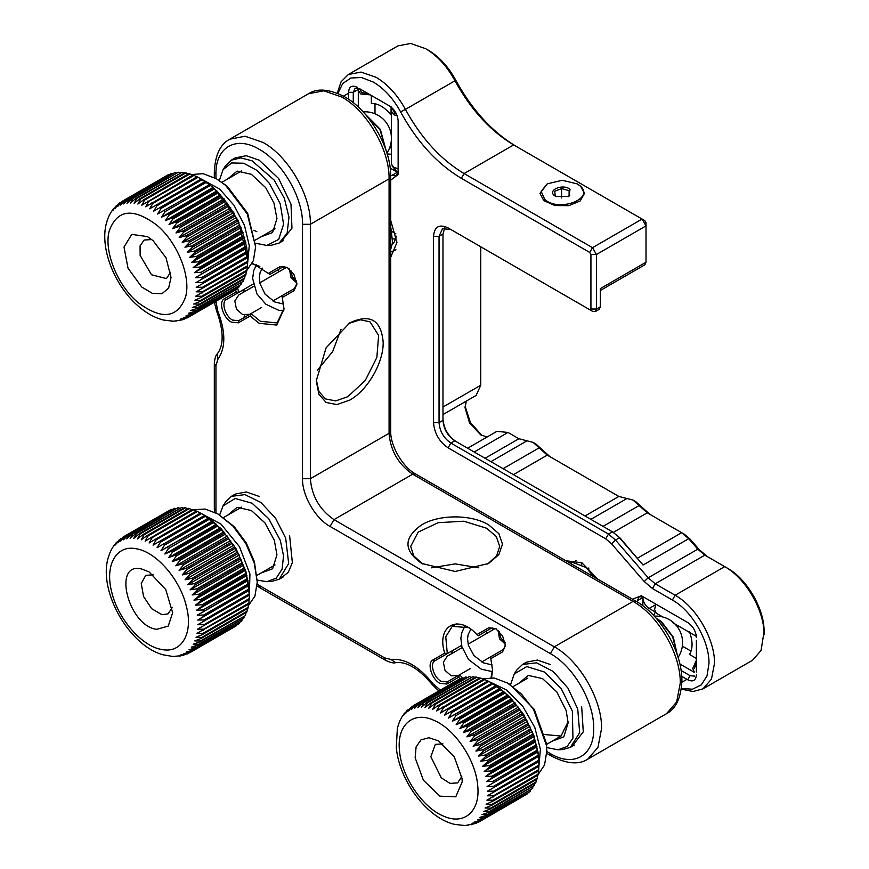 <?xml version="1.0" encoding="UTF-8"?>
<svg xmlns="http://www.w3.org/2000/svg" width="869" height="869" viewBox="0 0 869 869"><rect width="100%" height="100%" fill="white"/><g stroke="black" fill="none" stroke-linecap="round" stroke-linejoin="round"><path stroke-width="1.3" d="M370.324 94.873L360.809 93.993L358.3 90.55L358.3 107.028M368.293 93.711L361.591 92.635L359.614 88.692M249.848 314.263L242.668 314.621L236.455 309.147L234.826 301L238.758 294.971L253.791 286.281M296.829 282.99L290.985 277.667L289.453 269.021M296.546 281.154L292.332 276.885L290.778 270.281M696.384 660.179L692.734 668.576L694.461 672.4L679.851 663.97M694.309 668.576L696.384 662.634M458.387 675.474L451.217 675.832L444.993 670.357L443.364 662.211L447.307 656.171L462.156 647.601M505.367 644.19L499.534 638.867L497.991 630.221M505.095 642.365L500.87 638.096L499.317 631.491M398.132 168.705L393.798 167.38L398.132 168.955M393.798 167.38L391.354 163.98L391.354 139.822M397.187 115.859L393.798 114.675L391.354 111.275L392.766 108.592M396.47 114.1L394.591 113.318L392.984 108.821M662.841 617.001L656.312 613.232L654.585 609.408L655.758 604.074M654.585 609.408L655.986 604.205M544.993 734.577L561.037 736.043L568.087 721.748M518.88 683.273L528.298 675.409L542.538 678.635L556.757 691.833L566.175 710.538L568.109 722.932L563.785 736.879L552.271 741.105M510.548 684.794L514.198 673.996L526.799 666.566L544.255 671.965L561.178 688.53L572.356 711.157L572.953 738.161L567.077 746.525L557.963 749.795L546.786 747.557M557.963 749.795L562.645 749.556L570.401 747.34L579.656 732.697L577.744 709.039L567.957 688.118L553.086 671.4L536.651 662.841L522.541 664.459L516.751 670.053L514.198 673.996M227.711 515.165L237.107 507.311L251.358 510.527L264.893 522.812L274.332 540.344L276.939 554.835L272.627 568.76L261.091 572.997M219.64 514.948L223.029 505.888L235.184 498.491L252.064 503.227L268.738 518.706L280.339 540.42L283.544 555.91L282.099 569.13L276.233 578.157L266.794 581.687L257.246 580.09M266.794 581.698L271.476 581.448L279.221 579.232L288.671 563.481L285.695 538.161L275.516 518.13L260.863 502.467L244.971 494.624L231.371 496.351L225.582 501.945L223.018 505.888M210.341 185.499L213.046 187.411L161.504 217.174L165.088 211.623L210.341 185.499L209.342 184.695L157.604 214.013L209.342 184.695M247.763 259.712L247.763 261.145L202.51 287.27L196.209 287.324L247.698 257.528L247.763 259.712L238.128 220.389L213.35 187.574L201.184 179.025L149.664 208.81L152.803 203.422L198.056 177.298L197.035 176.787L145.688 206.811L148.708 201.51L193.95 175.386L192.94 174.984L141.756 205.225L144.656 200.044L189.909 173.919L188.91 173.626L143.657 199.751L137.878 204.085L140.68 199.023L185.933 172.898L184.967 172.714L139.713 198.849L134.108 203.368L136.824 198.469L182.077 172.344L135.89 198.404L130.459 203.107L133.109 198.371L178.362 172.247L132.218 198.414L126.972 203.292L129.557 198.74L174.81 172.616L128.71 198.903L123.648 203.933L126.211 199.566L171.465 173.442L125.408 199.837L120.541 205.008L123.083 200.848L168.325 174.723L122.333 201.239L117.663 206.518L121.356 201.901M171.465 173.442L172.475 173.637M174.81 172.616L176.288 172.974M178.362 172.247L180.22 172.801M182.077 172.344L184.282 173.116M185.933 172.898L188.421 173.909M189.909 173.919L193.298 175.473M193.95 175.386L197.23 177.048M198.056 177.298L205.269 181.654L153.639 211.221L205.193 181.458M157.604 214.013L161.026 208.495L206.279 182.371L205.269 181.654M206.279 182.371L209.147 184.25M153.639 211.221L156.92 205.757L202.173 179.633M118.695 203.628L120.194 202.575M119.52 203.074L115.034 208.451L117.38 204.856M116.272 205.681L112.666 210.787L114.143 208.06M113.394 208.81L111.428 211.656M110.982 212.242L109.222 215.523M109.005 215.903L107.517 219.585M107.441 219.759L106.268 223.767C99.729 249.066 115.142 286.553 138.605 306.409C146.513 313.253 154.78 317.793 163.394 320.031L173.528 321.226L182.859 319.705M137.997 302.521C117.456 285.456 103.661 251.13 109.222 230.915C117.206 209.375 133.087 207.463 156.844 225.18C177.395 242.245 191.191 276.57 185.629 296.785C177.634 318.326 161.764 320.237 137.997 302.521M213.046 187.411L213.35 188.095L168.097 214.219L161.504 217.174M246.905 270.313L253.379 260.646L255.627 246.807L247.263 213.959L225.712 185.423L216.283 178.666L203.031 173.67L191.332 174.56M172.203 321.172L171.638 321.215M176.668 320.943L175.81 321.106M181.121 320.096L179.981 320.487M185.477 318.608L180.6 319.064L187.508 317.772M233.565 291.115L187.117 317.978M188.247 317.381L183.489 317.554L190.398 316.034L236.325 289.42L191.071 315.545L186.118 315.621L193.016 313.883L238.877 287.15L193.624 313.274L188.475 313.274L195.351 311.308L241.126 284.478L195.883 310.602L190.55 310.548L197.372 308.332L243.081 281.415L197.828 307.539L192.321 307.452L199.077 304.986L244.33 278.862L244.7 277.982L199.457 304.107L193.765 304.009L200.457 301.304L245.71 275.169L245.992 274.202L200.739 300.337L194.884 300.239L201.489 297.285L246.731 271.161L246.937 270.118L201.684 296.242L195.677 296.188L247.415 266.859L247.524 265.751L202.271 291.875L196.112 291.865L247.73 262.308L247.763 261.145M247.296 252.564L247.632 256.312L202.379 282.436L195.959 282.588L247.296 252.564L247.144 251.304L201.901 277.439L195.351 277.7L246.546 247.459L246.307 246.166L201.054 272.29L194.417 272.692L200.196 268.358L245.449 242.234L245.123 240.93L199.87 267.055L193.146 267.598L198.751 263.068L244.004 236.944L243.592 235.629L198.338 261.754L191.549 262.471L196.981 257.756L242.223 231.632L241.734 230.307L196.481 256.431L189.638 257.333L194.884 252.445L240.137 226.32L239.572 225.017L194.319 251.141L187.432 252.227L192.494 247.198L237.737 221.074L237.107 219.781L191.853 245.905L184.945 247.198L189.811 242.038L235.064 215.914L234.358 214.654L189.105 240.778L182.197 242.288L186.878 237.009L232.121 210.885L231.36 209.657L186.107 235.781L179.21 237.519L183.696 232.142L228.949 206.018L228.123 204.845L182.87 230.969L176.005 232.946L180.296 227.493L225.549 201.369L224.68 200.25L179.427 226.374L172.605 228.59L176.711 223.083L221.964 196.959L221.052 195.905L175.799 222.029L169.031 224.484L172.964 218.945L218.217 192.82L217.261 191.843L172.008 217.967L165.327 220.672L169.086 215.121L214.328 188.997L217.261 191.843M153.074 240.648L147.426 236.596L131.773 234.413L123.995 247.035L127.993 268.119L141.766 287.052L152.379 293.364L161.982 293.711L168.651 288.041L171.03 277.483L166.012 257.767L153.074 240.648M213.35 188.095L214.328 188.997M218.217 192.82L221.052 195.905M221.964 196.959L224.68 200.25M225.549 201.369L228.123 204.845M228.949 206.018L231.36 209.657M232.121 210.885L233.739 212.525L234.358 214.654M235.064 215.914L237.107 219.781M237.737 221.074L239.572 225.017M240.137 226.32L241.734 230.307M242.223 231.632L243.592 235.629M244.004 236.944L245.123 240.93M245.449 242.234L246.307 246.166M246.546 247.459L247.144 251.304M247.698 257.528L247.632 256.312M247.654 262.112L247.524 265.751M247.22 266.425L246.937 270.118M246.438 270.476L245.992 274.202M245.112 275.516L244.7 277.982M243.526 279.329L243.081 281.415M241.571 282.816L241.126 284.478M239.257 285.955L238.877 287.15M236.585 288.725L236.325 289.42M255.627 246.807L247.676 213.329L227.2 186.216L216.283 178.666M216.87 190.908L165.327 220.672M220.574 194.732L169.031 224.484M224.148 198.827L172.605 228.59M227.548 203.183L176.005 232.946M230.752 207.767L179.21 237.519M233.739 212.525L182.197 242.288M236.487 217.446L184.945 247.198M238.975 222.464L187.432 252.227M241.18 227.569L189.638 257.333M243.092 232.707L191.549 262.471M244.689 237.834L193.146 267.598M245.96 242.929L194.417 272.692M246.905 247.937L195.351 277.7M247.502 252.836L195.959 282.588M247.752 257.572L196.209 287.324M151.76 239.562L144.167 240.029L140.072 245.905L140.137 255.432L151.521 274.778L166.424 278.58L170.628 272.247M201.543 513.601L204.639 515.458L153.085 545.145L156.29 539.725L201.543 513.601L200.522 513.036L149.11 542.962L152.184 537.618L197.426 511.493L196.416 511.037L145.145 541.181L148.099 535.945L193.352 509.821L192.353 509.473L147.1 535.597L141.245 539.834L144.091 534.717L189.344 508.593L188.367 508.365L143.113 534.489L137.421 538.921L140.181 533.946L185.434 507.822L187.769 508.702M185.434 507.822L184.478 507.702L139.225 533.827L133.717 538.465L136.4 533.642L181.643 507.518L135.477 533.642L130.154 538.443L132.772 533.805L178.015 507.67L131.892 533.914L126.755 538.878L129.318 534.424L174.571 508.289L128.503 534.641L123.539 539.747L126.092 535.5L170.574 509.712L125.321 535.836L120.552 541.061L123.083 537.02L168.488 510.918M171.334 509.375L172.073 509.484M174.571 508.289L175.799 508.561M178.015 507.67L179.677 508.126M181.643 507.518L183.674 508.169M120.639 538.823L119.357 539.671L117.804 542.799L123.083 537.02M119.357 539.671L115.327 544.961L117.163 541.832M116.261 542.636L114.208 545.276M113.633 545.938L111.775 549.023M111.46 549.49L109.852 553.01M109.722 553.271L108.397 557.138M163.176 654.824L172.942 656.486L182.425 655.574M161.764 649.48C142.038 646.536 118.097 619.141 111.808 592.332C104.497 565.339 116.24 544.472 136.314 548.795C156.04 551.739 179.981 579.134 186.27 605.943C193.581 632.936 181.838 653.803 161.764 649.48M249.349 593.82L204.096 619.945L197.73 620.053L203.889 616.262L249.142 590.138L249.305 598.556L204.063 624.681L197.817 624.713L249.37 595.015L245.927 571.476L236.118 548.86L221.443 529.058L202.803 514.318M248.317 605.758L254.943 596.08L257.246 582.1L254.248 562.982L245.721 543.321L232.957 526.103L217.902 513.948L205.171 509.038L193.179 509.755M176.244 656.41L175.527 656.508M180.719 655.856L179.698 656.128M185.119 654.661L180.828 654.889L187.726 653.694M189.67 652.684L186.835 654.129M188.497 653.358L183.815 653.575L190.735 652.163L236.683 625.593L191.441 651.717L186.563 651.837L193.472 650.208L239.366 623.518L194.113 649.654L189.051 649.686L195.938 647.818L241.756 621.031L196.503 647.155L191.256 647.123L198.11 645.026L243.841 618.141L198.599 644.266L193.168 644.19L199.957 641.843L245.21 615.719L200.37 640.996L194.765 640.898L201.489 638.313L246.731 612.178L247.068 611.255L201.814 637.379L196.036 637.281L202.673 634.435L247.926 608.311L248.165 607.301L202.911 633.425L196.97 633.349L248.762 604.14L248.914 603.064L203.661 629.189L197.567 629.156L249.251 599.697L249.305 598.556M248.545 585.087L249.023 588.889L203.77 615.013L197.285 615.23L248.545 585.087L248.349 583.805L203.096 609.929L196.503 610.266L202.358 606.03L247.6 579.905L247.317 578.613L202.064 604.737L195.373 605.215L201.065 600.772L246.318 574.648L245.938 573.334L200.696 599.458L193.928 600.088L199.435 595.461L244.689 569.336L244.232 568.022L198.979 594.146L192.158 594.95L197.491 590.149L242.733 564.024L242.201 562.71L196.959 588.834L190.083 589.834L195.232 584.87L240.485 558.745L239.877 557.442L194.623 583.566L187.726 584.761L192.679 579.656L237.932 553.531L237.259 552.26L192.006 578.385L185.097 579.797L189.855 574.561L235.108 548.437L234.369 547.198L189.116 573.323L182.208 574.952L186.781 569.619L232.034 543.494L231.23 542.299L185.988 568.424L179.101 570.292L183.478 564.872L228.732 538.747L227.884 537.596L182.631 563.72L175.788 565.828L179.981 560.342L225.234 534.218L224.332 533.131L179.079 559.267L172.29 561.613L176.298 556.084L221.552 529.96L220.617 528.939L175.364 555.063L168.64 557.659L172.475 552.108L217.728 525.984L216.761 525.05L171.508 551.174L164.871 554.009L168.532 548.458L213.785 522.334L212.786 521.487L160.993 550.696L164.502 545.167L209.755 519.043L208.734 518.282L157.061 547.731L160.407 542.245L205.66 516.121L204.639 515.458M141.408 568.934C112.112 561.798 128.33 625.941 156.67 629.341L168.238 626.082L172.649 612.764L165.729 589.497L149.044 571.878L141.408 568.934M189.344 508.593L192.788 510.081M193.352 509.821L196.698 511.428M197.426 511.493L200.652 513.199M205.66 516.121L208.734 518.282M209.755 519.043L212.786 521.487M213.785 522.334L216.761 525.05M217.728 525.984L220.617 528.939M221.552 529.96L224.332 533.131M225.234 534.218L227.884 537.596M228.732 538.747L231.23 542.299M232.034 543.494L233.761 545.2L234.369 547.198M235.108 548.437L236.64 550.034L237.259 552.26M237.932 553.531L239.877 557.442M240.485 558.745L242.201 562.71M242.733 564.024L244.232 568.022M244.689 569.336L245.938 573.334M246.318 574.648L247.317 578.613M247.6 579.905L248.349 583.805M249.142 590.138L249.023 588.889M249.11 599.393L248.914 603.064M248.512 603.597L248.165 607.301M247.437 608.593L247.068 611.255M246.046 612.58L245.623 614.872M244.287 616.251L243.841 618.141M242.179 619.575L241.756 621.031M239.703 622.552L239.366 623.518M204.628 515.382L153.085 545.145M208.603 517.967L157.061 547.731M212.547 520.933L160.993 550.696M216.414 524.257L164.871 554.009M220.183 527.896L168.64 557.659M223.833 531.85L172.29 561.613M227.33 536.075L175.788 565.828M230.643 540.529L179.101 570.292M233.761 545.2L182.208 574.952M236.64 550.034L185.097 579.797M239.268 555.009L187.726 584.761M241.625 560.071L190.083 589.834M243.7 565.187L192.158 594.95M245.471 570.336L193.928 600.088M246.926 575.452L195.373 605.215M248.045 580.514L196.503 610.266M248.827 585.467L197.285 615.23M249.273 590.301L197.73 620.053M153.378 574.844L145.775 575.321L141.267 583.501L143.548 596.492L151.63 608.669L162.003 614.731L168.043 613.872L172.247 607.529M257.246 582.1L254.4 561.667L246.296 542.984L234.174 526.625L217.902 513.948M538.422 756.443L487.085 786.488L538.422 756.443L538.259 755.183L493.005 781.307L486.455 781.589L538.009 751.826L538.259 755.183M538.639 756.736L538.932 765.046L538.639 756.334L533.848 735.478L523.79 714.742L509.788 696.851L491.973 683.132L440.485 712.949L443.614 707.562L488.867 681.437L487.846 680.938L436.51 710.983L439.518 705.693L484.772 679.569L483.761 679.167L438.508 705.291L432.577 709.441L435.478 704.259L480.72 678.135L479.731 677.853L434.478 703.977L428.721 708.322L431.513 703.282L476.766 677.157L475.799 676.984L430.546 703.108L424.952 707.659L427.667 702.76L472.921 676.636L426.733 702.706L421.324 707.431L423.963 702.706L469.217 676.582L423.073 702.771L417.837 707.659L420.433 703.119L465.675 676.994L419.586 703.293L414.546 708.333L417.098 703.988L462.351 677.863L416.305 704.27L411.45 709.452L413.981 705.313L459.234 679.189L413.253 705.704L408.593 710.994L412.102 706.508M462.351 677.863L463.318 678.048M465.675 676.994L467.109 677.342M469.217 676.582L471.041 677.125M472.921 676.636L475.082 677.396M476.766 677.157L479.221 678.146M480.72 678.135L484.12 679.677M484.772 679.569L488.052 681.22M488.867 681.437L492.028 683.186M492.984 683.74L496.069 685.739L444.461 715.317L447.731 709.864L492.984 683.74L491.963 683.132M497.09 686.445L500.153 688.737L448.426 718.076L451.837 712.569L497.09 686.445L496.069 685.739M501.163 689.541L504.172 692.104L458.919 718.229L452.336 721.205L455.91 715.665L501.163 689.541L500.153 688.737M505.15 692.995L508.093 695.83L462.84 721.954L456.16 724.681L459.907 719.119L505.15 692.995L504.172 692.104M509.049 696.797L511.895 699.86L466.642 725.984L459.886 728.461L463.796 722.921L509.049 696.797L508.093 695.83M512.808 700.903L515.534 704.183L470.281 730.308L463.459 732.545L467.565 727.027L512.808 700.903L511.895 699.86M516.414 705.291L518.999 708.756L473.746 734.881L466.881 736.879L471.161 731.416L516.414 705.291L515.534 704.183M519.825 709.93L522.258 713.547L477.005 739.671L470.107 741.431L474.572 736.054L519.825 709.93L518.999 708.756M523.029 714.774L524.659 716.425L525.278 718.533L480.025 744.657L473.116 746.189L477.776 740.899L523.029 714.774L522.258 713.547M525.984 719.782L527.429 721.324L528.048 723.649L482.795 749.773L475.886 751.088L480.742 745.906L525.984 719.782L525.278 718.533M528.689 724.942L530.535 728.874L485.282 754.998L478.395 756.106L483.436 751.066L528.689 724.942L528.048 723.649M531.111 730.188L532.73 734.164L487.476 760.288L480.622 761.201L485.858 756.312L531.111 730.188L530.535 728.874M533.229 735.489L534.609 739.486L489.366 765.611L482.567 766.339L487.976 761.613L533.229 735.489L532.73 734.164M535.032 740.801L536.173 744.787L490.92 770.912L484.185 771.476L489.779 766.925L535.032 740.801L534.609 739.486M536.499 746.091L537.39 750.034L492.136 776.158L485.489 776.571L491.257 772.226L536.499 746.091L536.173 744.787M486.455 781.589L492.386 777.451L537.639 751.327L537.39 750.034M485.489 776.571L537.031 746.808M484.185 771.476L535.738 741.713M482.567 766.339L534.109 736.575M480.622 761.201L532.176 731.437M478.395 756.106L529.938 726.343M475.886 751.088L527.429 721.324M473.116 746.189L524.659 716.425M470.107 741.431L521.65 711.678M466.881 736.879L518.424 707.116M463.459 732.545L515.013 702.782M459.886 728.461L511.428 698.709M456.16 724.681L507.713 694.918M452.336 721.205L503.879 691.442M448.426 718.076L499.968 688.313M444.461 715.317L496.014 685.554M408.245 709.441L405.986 712.96L411.124 707.073M407.17 710.277L403.651 715.339L405.052 712.699M404.335 713.438L402.38 716.317M401.956 716.882L400.229 720.205M400.022 720.564L398.567 724.279M398.502 724.442L397.35 728.472L396.297 747.329C398.98 780.166 426.929 818.337 454.932 824.442L465.132 825.539L475.636 823.475L472.041 823.269L478.645 822.128L479.688 821.563L474.898 821.726L481.817 820.195L527.059 794.07L482.48 819.684L477.515 819.749L484.413 817.99L529.655 791.865L485.011 817.381L479.851 817.381L486.716 815.383L532.491 788.552L487.237 814.677L481.893 814.611L488.715 812.385L534.413 785.446L489.16 811.57L483.631 811.483L490.388 809.006L535.641 782.882L536.01 781.991L490.757 808.116L485.054 808.007L491.735 805.281L536.988 779.156L537.259 778.189L492.017 804.314L486.14 804.216L492.734 801.251L537.987 775.115L538.172 774.073L492.929 800.197L486.901 800.143L538.628 770.792L538.737 769.684L493.483 795.808L487.313 795.798L538.921 766.219L538.932 765.046L493.69 791.17L487.368 791.246L538.845 761.418M399.512 750.827C396.568 725.072 413.133 710.505 434.087 720.434C454.911 729.058 475.81 760.256 477.689 785.533C480.633 811.277 464.057 825.843 443.114 815.915C422.291 807.301 401.391 776.093 399.512 750.827M538.78 760.201L493.527 786.326L487.085 786.488M538.074 774.637L544.559 764.97L546.807 751.142L546.547 745.776L533.631 709.615L521.465 694.049L507.453 682.991L494.168 677.983L482.447 678.906M463.774 825.507L463.188 825.55M468.239 825.224L467.348 825.398M472.693 824.323L471.519 824.724M477.038 822.758L475.636 823.475M462.047 778.591L454.302 756.899L438.595 740.92L428.938 737.727L420.976 739.867L416.088 746.96L415.143 757.768L423.409 780.275L439.953 796.178L455.769 796.797L462.21 781.807L462.047 778.591M538.856 766.045L538.737 769.684M538.443 770.379L538.172 774.073M537.694 774.464L537.259 778.189M536.412 779.493L536.01 781.991M534.848 783.338L534.413 785.446M532.925 786.847L532.491 788.552M530.644 790.019L530.253 791.257M528.015 792.821L527.733 793.56M525.017 795.244L478.949 821.955M546.807 751.142L546.558 743.777L534.294 709.419L509.43 684.12L507.463 682.991M538.921 761.483L487.368 791.246M442.94 743.886L435.336 744.364L430.828 756.693L441.289 777.809L449.979 783.382L457.594 782.915L461.808 776.571M577.157 183.848L580.579 186.14L584.468 193.396L580.123 201.021L568.782 205.671L554.878 205.529L543.831 200.652L539.953 193.396L547.253 183.848L562.21 180.274L577.157 183.859L579.666 185.597C596.134 198.165 559.071 212.807 544.754 199.381L541.148 191.354L547.253 183.859M554.4 195.568L555.519 196.351L568.891 196.351L570.021 189.399C563.601 183.402 547.046 189.942 554.4 195.568M568.141 196.742L569.738 195.471L569.097 190.669L561.57 188.584L554.672 191.299L555.313 196.112L556.073 196.633M561.57 188.584L561.57 197.936M569.097 190.669L569.097 196.014M253.824 230.252L256.822 231.686M227.7 178.949L237.118 171.095L251.358 174.311L265.653 187.606L273.952 203.031L276.939 218.619L272.605 232.544L261.091 236.781M219.379 180.47L223.029 169.672L231.686 162.959L243.7 163.231L257.028 170.443L269.39 183.359L280.198 203.77L283.587 224.202L278.699 239.409L266.794 245.471L255.616 243.233M266.794 245.471L271.476 245.232L279.221 243.016L287.139 233.164L288.975 217.261L284.369 198.371L274.202 180.089L252.043 160.808L240.854 157.897L231.371 160.135L225.582 165.729L223.029 169.672M438.791 690.964L432.382 684.761L432.871 683.653C418.891 666.295 404.911 658.224 390.931 659.441L384.641 657.898L257.202 584.272M215.99 512.906L215.946 510.527L214.317 508.256L214.437 512.123M581.676 706.769L583.284 731.828L572.28 746.069M522.541 664.459L526.473 662.178L537.455 660.049L550.403 664.557M231.371 160.124L235.303 157.854L246.275 155.725L259.234 160.222L278.601 178.449L290.996 204.193L291.951 228.167L281.1 241.745M289.627 535.891L292.353 562.645L288.302 572.291L281.111 577.961M231.371 496.351L235.303 494.07L246.275 491.941L259.234 496.449M252.282 263.22L268.358 273.377L280.1 266.598L287.052 267.294L294.004 274.637L296.894 284.326L294.004 290.702L282.273 297.47L284.022 309.027L276.755 325.071L259.234 323.333L250.098 316.055L238.367 322.823L231.404 322.138C222.985 317.793 218.173 301.619 224.452 298.73L236.183 291.951L235.64 289.92M460.277 678.885L458.636 677.255L446.905 684.033L439.953 683.349C431.524 679.004 426.712 662.819 432.99 659.94L444.732 653.162C435.999 626.201 457.909 613.547 476.907 634.587L488.639 627.809L495.591 628.504L502.554 635.836L505.432 645.537L502.554 651.902L490.822 658.68L492.56 670.238L491.572 677.69M546.797 751.522L550.403 753.608C573.529 767.642 594.277 755.672 593.69 728.613C594.277 702.25 573.529 666.317 550.403 653.651L330.057 526.429C315.338 518.38 302.13 495.504 302.51 478.721L302.51 224.289C303.107 197.926 282.36 161.992 259.234 149.327C236.096 135.282 215.349 147.263 215.946 174.311L215.946 178.471M215.946 301.391L217.761 311.08C225.81 331.86 225.81 348.002 217.761 359.505L215.946 365.719L215.946 510.527M287.672 267.674L282.11 267.37L269.825 274.463L282.143 267.348M284.011 308.332L277.102 322.942L260.407 321.291L251 313.6L261.623 307.463M236.183 291.951L238.758 292.397L226.461 299.49L253.259 284.033L238.758 292.397L237.65 288.117M252.032 263.709L259.842 266.446M476.907 634.587L478.363 635.673L490.692 628.559M492.549 669.543L491.018 677.657M462.721 677.929L459.538 674.811L470.162 668.674M451.098 653.988L453.499 650.023L461.58 645.363L447.296 653.607L445.764 636.76L452.26 626.332L468.38 627.657M282.273 297.47L282.067 295.666L294.352 288.573L296.872 283.609M269.825 274.463L268.358 273.377M224.452 298.73L226.461 299.49C220.943 302.032 225.18 316.273 232.588 320.096L238.703 320.694L251 313.6L250.098 316.055M502.554 651.902L505.41 644.82M496.21 628.874L488.639 627.809M478.363 635.673L490.659 628.569M432.99 659.94L435.011 660.701L453.499 650.023L435.011 660.701L447.296 653.607L444.732 653.162M435.011 660.701C429.492 663.243 433.718 677.472 441.126 681.296L447.253 681.904L446.905 684.033M458.636 677.255L459.538 674.811L447.253 681.904M502.901 649.773L490.605 656.877L490.822 658.68M349.729 322.888L326.081 347.85L316.283 380.818L318.825 394.124L326.081 402.466L336.933 404.574L349.729 400.12C367.598 390.333 383.631 362.569 383.175 342.19C381.187 319.879 370.042 313.448 349.729 322.888M421.737 563.46L455.182 571.465L488.628 563.46L498.882 554.607L502.478 544.157L498.882 533.696L488.628 524.843C471.215 514.263 439.149 514.263 421.737 524.843C403.401 537.715 403.401 550.588 421.737 563.46M226.461 299.49L244.96 288.823L242.549 292.777M244.493 315.121L243.961 317.663M316.294 379.655L318.869 391.474L325.506 398.925L335.716 400.902L347.763 396.72L365.252 380.492L376.842 357.485L378.634 335.456L370.02 321.812L360.255 319.792L348.73 323.474M487.618 564.024L496.568 555.888L499.697 546.427L496.308 536.586L486.662 528.254L463.861 521.215L438.15 522.682L418.174 532.143L410.668 546.427L413.796 555.888L422.747 564.024M431.556 567.805L455.182 563.883L478.808 567.805M317.424 370.151L332.642 351.641L341.072 329.21M474.181 451.989L508.017 432.447L518.902 438.736L533.088 442.375L535.847 443.972L550.034 456.703M533.088 442.375L547.274 455.117L618.847 496.438L633.034 500.077L635.782 501.674L649.979 514.405M633.034 500.077L647.22 512.819L684.403 534.283L690.214 539.214L699.306 549.719L707.572 556.747M690.214 539.214L688.693 538.671L697.785 549.175L704.824 555.161L727.472 568.228C747.025 578.939 764.568 609.321 764.057 631.611L761.07 650.457L752.532 660.266L702.956 688.889L711.483 679.08L714.481 663.416C715.024 639.454 696.156 606.779 675.137 595.265L655.237 583.783L648.198 577.798L615.502 540.04L619.434 537.77L643.049 565.024L688.693 538.671L681.654 532.697L637.183 558.365M455.704 80.111L454.998 80.763C470.824 109.613 490.377 130.991 513.655 144.917L642.082 219.064L592.506 247.687L464.079 173.539C440.8 159.614 421.248 138.236 405.421 109.385L454.998 80.763C447.079 66.337 437.303 55.649 425.669 48.686L428.428 50.272C439.247 56.746 448.339 66.696 455.704 80.111C472.084 109.972 492.321 132.099 516.414 146.503M644.841 220.65L646.015 222.703L646.015 225.875L642.082 219.064L644.841 220.65M465.078 406.127L470.433 422.671L482.089 435.586M600.37 290.463L644.863 264.773L646.015 262.232L600.37 288.584L600.37 306.757L599.219 309.299L595.287 311.569L592.506 311.298L450.848 229.514L442.506 228.688L439.051 236.335L442.984 234.054L442.984 420.346C443.679 429.025 447.622 435.836 454.791 440.789L612.395 531.785L620.086 537.998L643.049 565.024M600.37 306.757L596.438 309.027L596.438 254.508L592.506 247.687L589.747 252.455L590.931 254.508L590.931 309.027L589.747 309.712L448.1 227.928C439.258 223.822 434.402 226.624 433.544 236.335L433.544 422.616C434.402 433.327 439.258 441.724 448.1 447.828L605.704 538.823L611.515 543.766L615.502 540.04L608.463 534.055L612.395 531.785L620.086 537.998M442.984 418.977C443.755 428.536 448.078 436.032 455.964 441.474M589.747 252.455L461.32 178.308C437.226 163.904 416.99 141.777 400.609 111.916L405.421 109.385C397.502 94.96 387.726 84.271 376.092 77.308L361.037 72.073L348.273 74.549L341.039 81.871L337.237 93.189M590.931 254.508L596.438 254.508L646.015 225.875L646.015 262.232M442.984 234.054L444.711 227.96M480.753 246.785L480.753 385.228L442.984 407.04M466.349 401.076L465.024 407.626L469.629 423.138L480.753 434.88L487.096 436.998M646.015 225.875L646.015 222.703M337.878 93.45L342.723 83.522L350.88 78.014L361.461 77.515L373.333 82.077C384.163 88.551 393.255 98.501 400.609 111.916M611.515 543.766L644.211 581.524L652.489 588.552L672.378 600.034C691.93 610.744 709.473 641.126 708.974 663.416L706.997 675.984L701.272 684.902L692.419 689.215L681.394 688.444M391.832 107.3L359.57 88.671L355.117 88.225L353.27 92.299L353.27 102.694M390.702 180.144L398.132 174.539L398.132 120.921C397.611 114.556 394.732 109.559 389.475 105.931M357.202 87.302C351.945 84.858 349.066 86.531 348.545 92.299L348.545 99.24M696.384 634.794L696.384 637.52C695.873 631.155 692.984 626.158 687.727 622.53L641.3 595.721L632.762 599.121M696.384 672.052L696.384 640.388M681.72 676.31L687.727 679.775C692.984 682.219 695.873 680.546 696.384 674.779M597.872 579.221L581.882 562.775L565.893 560.755M390.702 257.322L396.948 242.462L390.702 220.4M590.931 309.027L596.438 309.027L595.287 311.569M605.704 538.823L608.463 534.055L450.848 443.06C443.679 438.117 439.747 431.296 439.051 422.616L439.051 236.335L433.544 236.335M442.984 414.567L476.147 395.417L480.753 385.228M508.017 432.447L496.894 431.35L467.663 448.219M348.273 74.549L397.85 45.927L410.613 43.45L425.669 48.686M672.378 600.034L675.137 595.265L724.713 566.642C745.743 578.157 764.601 610.831 764.057 634.794M681.307 689.128L693.006 691.496L702.956 688.889M448.1 227.928L450.848 229.514M589.747 309.712L592.506 311.298L589.747 309.712M390.181 168.13L397.339 172.268L391.832 175.451L396.286 175.886L398.132 171.812M641.3 595.721L643.657 597.079L639.204 596.645L637.357 600.718L642.875 597.535L642.875 605.812M687.748 622.541L643.657 597.079M681.079 670.488L690.084 675.691L694.537 676.125M371.324 95.46L371.367 103.52C377.928 103.27 384.489 107.05 391.039 114.882L391.072 107.039M397.339 172.268L392.049 165.892M391.354 163.796L391.354 154.052M689.421 631.687C692.919 641.279 692.919 648.85 689.421 654.4L696.384 658.474M389.768 147.437L391.354 148.219M655.345 612.004L649.165 608.441C645.341 605.802 643.245 602.174 642.875 597.535M660.625 615.719L660.592 616.512M391.039 154.226L387.183 153.965M653.64 615.48L655.248 612.145M198.458 177.526L219.553 188.975L233.978 205.269L244.461 225.267L249.273 245.655L247.632 263.068M164.089 210.819L165.088 211.623M161.026 208.495L160.015 207.778M156.92 205.757L155.899 205.138M152.803 203.422L151.782 202.911M148.708 201.51L147.697 201.108M144.656 200.044L143.657 199.751M140.68 199.023L139.713 198.849M136.824 198.469L135.89 198.404M133.109 198.371L132.218 198.414M129.557 198.74L128.71 198.903M126.211 199.566L125.408 199.837M123.083 200.848L122.333 201.239M169.086 215.121L168.097 214.219M191.071 315.545L190.398 316.034M193.624 313.274L193.016 313.883M195.883 310.602L195.351 311.308M197.828 307.539L197.372 308.332M199.457 304.107L199.077 304.986M200.739 300.337L200.457 301.304M201.684 296.242L201.489 297.285M202.271 291.875L202.162 292.983M202.51 287.27L202.488 288.432M202.379 282.436L202.444 283.652M201.901 277.439L202.053 278.688M201.054 272.29L201.293 273.583M199.87 267.055L200.196 268.358M198.338 261.754L198.751 263.068M196.481 256.431L196.981 257.756M194.319 251.141L194.884 252.445M191.853 245.905L192.494 247.198M189.105 240.778L189.811 242.038M186.107 235.781L186.878 237.009M182.87 230.969L183.696 232.142M179.427 226.374L180.296 227.493M175.799 222.029L176.711 223.083M172.008 217.967L172.964 218.945M139.225 533.827L140.181 533.946M136.4 533.642L135.477 533.642M132.772 533.805L131.892 533.914M129.318 534.424L128.503 534.641M126.092 535.5L125.321 535.836M199.816 512.753L220.987 524.105L239.475 546.71L249.924 574.007L249.316 598.1M144.091 534.717L143.113 534.489M191.441 651.717L190.735 652.163M194.113 649.654L193.472 650.208M196.503 647.155L195.938 647.818M198.599 644.266L198.11 645.026M200.37 640.996L199.957 641.843M201.814 637.379L201.489 638.313M202.911 633.425L202.673 634.435M203.661 629.189L203.509 630.264M204.063 624.681L203.998 625.821M204.096 619.945L204.117 621.139M203.77 615.013L203.889 616.262M203.096 609.929L203.303 611.211M202.064 604.737L202.358 606.03M200.696 599.458L201.065 600.772M198.979 594.146L199.435 595.461M196.959 588.834L197.491 590.149M194.623 583.566L195.232 584.87M192.006 578.385L192.679 579.656M189.116 573.323L189.855 574.561M185.988 568.424L186.781 569.619M182.631 563.72L183.478 564.872M179.079 559.267L179.981 560.342M175.364 555.063L176.298 556.084M171.508 551.174L172.475 552.108M167.543 547.611L168.532 548.458M163.491 544.407L164.502 545.167M159.385 541.583L160.407 542.245M155.269 539.16L156.29 539.725M151.163 537.161L152.184 537.618M147.1 535.597L148.099 535.945M489.605 681.839L506.692 690.084L522.769 706.28L534.761 727.364L540.399 749.328L538.813 767.349M493.005 781.307L493.168 782.567M492.386 777.451L492.136 776.158M491.257 772.226L490.92 770.912M489.779 766.925L489.366 765.611M487.976 761.613L487.476 760.288M485.858 756.312L485.282 754.998M483.436 751.066L482.795 749.773M480.742 745.906L480.025 744.657M477.776 740.899L477.005 739.671M474.572 736.054L473.746 734.881M471.161 731.416L470.281 730.308M467.565 727.027L466.642 725.984M463.796 722.921L462.84 721.954M459.907 719.119L458.919 718.229M455.91 715.665L454.9 714.861M451.837 712.569L450.826 711.863M447.731 709.864L446.709 709.256M443.614 707.562L442.593 707.062M439.518 705.693L438.508 705.291M435.478 704.259L434.478 703.977M431.513 703.282L430.546 703.108M427.667 702.76L426.733 702.706M423.963 702.706L423.073 702.771M420.433 703.119L419.586 703.293M417.098 703.988L416.305 704.27M413.981 705.313L413.253 705.704M493.603 787.553L493.527 786.326M482.48 819.684L481.817 820.195M485.011 817.381L484.413 817.99M487.237 814.677L486.716 815.383M489.16 811.57L488.715 812.385M490.757 808.116L490.388 809.006M492.017 804.314L491.735 805.281M492.929 800.197L492.734 801.251M493.483 795.808L493.375 796.916M493.69 791.17L493.668 792.343M365.317 114.306L379.949 129.6L385.879 149.924M656.486 618.63L660.918 621.672L672.606 636.705L677.06 654.248M259.234 585.5L260.385 588.041L385.793 660.451L384.641 657.898M390.931 659.441L395.688 662.667C393.853 663.384 390.55 662.645 385.793 660.451M432.871 683.653L440.344 690.062M215.946 365.719L214.317 363.448L214.317 508.256M308.473 93.765L323.789 90.789L341.865 97.067C367.087 110.895 389.725 150.098 389.073 178.851L390.702 176.581C391.224 148.078 369.597 110.602 344.645 96.796C329.373 89.018 317.315 88.008 308.473 93.765L229.774 139.203C220.259 144.2 215.099 155.149 214.317 172.04L215.946 174.311M302.51 224.289L310.385 224.289L389.073 178.851L389.073 433.294L390.702 431.024C390.148 445.439 402.705 467.185 415.469 473.909L635.815 601.12C660.766 614.926 682.404 652.402 681.883 680.916C680.981 698.024 675.832 708.963 666.425 713.753L676.658 701.967L680.253 683.186C680.894 654.422 658.267 615.219 633.034 601.402L635.815 601.12M330.057 526.429L333.989 519.619C319.651 509.723 311.786 496.09 310.385 478.721L389.073 433.294C390.474 450.653 398.35 464.285 412.688 474.181L415.469 473.909M412.688 474.181L633.034 601.402L554.335 646.829L333.989 519.619L412.688 474.181M282.11 267.37L280.1 266.598M294.004 290.702L294.352 288.573M238.703 320.694L238.367 322.823M229.774 139.203L245.091 136.227L263.166 142.505C288.399 156.322 311.026 195.525 310.385 224.289L310.385 478.721L302.51 478.721M550.403 653.651L554.335 646.829C579.569 660.657 602.206 699.86 601.554 728.613L597.959 747.405L587.726 759.18L666.425 713.753M550.403 753.608L551.554 756.149C566.816 763.927 578.873 764.937 587.726 759.18M439.16 689.378L439.345 690.638M217.761 359.505L217.348 353.77C215.805 354.997 214.795 358.224 214.317 363.448M217.761 311.08L216.555 310.939C223.735 330.72 223.996 344.993 217.348 353.77M215.946 302.77L214.947 301.967M461.32 178.308L464.079 173.539L513.655 144.917M618.847 496.438L585.011 515.969M513.438 474.648L547.274 455.117M613.384 532.349L647.22 512.819M448.1 447.828L450.848 443.06L454.791 440.789M433.544 422.616L439.051 422.616L442.984 420.346M503.086 468.673L539.171 447.839L540.507 448.154M626.951 498.513L590.866 519.358M603.021 526.375L639.117 505.541L640.453 505.856M681.654 532.697L684.403 534.283M644.211 581.524L648.198 577.798L697.785 549.175L699.306 549.719M348.545 93.211L343.472 96.144M652.489 588.552L655.237 583.783L704.824 555.161M358.647 89.203L353.27 92.299L348.545 92.299M687.727 679.775L690.084 675.691M518.902 438.736L485.065 458.267M527.005 440.811L490.92 461.645M681.861 682.252L686.944 679.319M655.4 604.846L649.165 608.441M374.995 103.737L374.995 113.796M386.911 153.063A26.504 26.504 0 0 0 363.112 111.851M282.067 295.666L272.888 300.967M286.748 267.261L259.798 282.816M682.339 646.123L691.051 651.153M490.605 656.877L481.763 661.982M495.287 628.472L468.13 644.157M678.081 657.388A26.504 26.504 0 0 0 674.876 623.942M674.203 623.29A26.504 26.504 0 0 0 654.292 616.175M391.354 111.275L391.354 136.77M262.351 268.119L260.113 272.594L259.32 277.135L259.972 283.566L265.099 294.146L274.691 301.923L283.685 304.139M256.464 264.882L253.748 270.585L252.64 278.493L256.952 293.939L265.914 304.28L278.656 310.266L283.848 310.82M278.449 272.051L277.95 269.77M392.343 244.135L394.233 242.093L396.383 236.216M284.098 266.805L284.521 268.543M395.916 238.334L394.461 239.062L392.321 238.671M395.938 249.772L390.702 252.064M390.702 226.429L392.592 242.462L390.702 249.381M470.792 629.254L468.087 634.772L467.544 638.943L468.391 645.211L473.898 655.541L483.522 662.862L492.169 664.959M464.861 626.038L461.624 633.088L460.885 638.302L461.863 646.569L468.51 659.517L481.339 669.206L492.43 671.639M486.966 633.273L486.379 631.046M582.686 563.264L581.361 564.318M492.462 628.015L492.973 629.808M574.789 562.341L576.06 560.266M569.879 563.058L572.573 562.384L585.956 567.435L594.244 577.125M696.33 636.336L672.584 622.617M395.906 233.88L390.702 230.882M574.322 745.07L570.401 747.34M283.153 576.962L279.221 579.232M182.859 319.716L184.098 319.281M108.375 557.225C97.773 590.54 128.97 645.765 163.166 654.813M182.425 655.584L183.848 655.193M222.051 182.218L241.636 170.911M364.763 113.676L380.35 129.372L386.151 150.717M255.443 240.04L275.017 228.743M223.659 517.5L241.625 507.127M257.05 575.332L275.017 564.959M655.932 618L661.45 621.617L673.345 637.173L677.331 655.052M513.221 686.543L527.809 678.124M546.612 744.375L561.189 735.945M588.791 567.968L588.791 570.086M276.939 218.021L276.939 218.619M283.153 240.746L279.221 243.016M257.094 586.01L260.385 588.041M390.702 176.581L390.702 431.024M456.421 623.92L452.26 626.321M432.382 684.761C418.847 668.663 406.616 661.298 395.688 662.667M551.554 756.149L546.753 753.38M214.393 302.293L216.555 310.939M214.317 177.58L214.317 172.04"/></g></svg>
